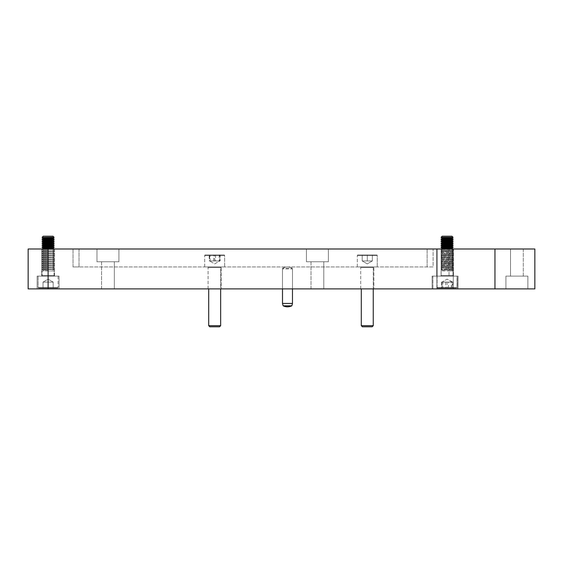 <?xml version="1.0" encoding="UTF-8"?>
<svg xmlns="http://www.w3.org/2000/svg" width="563" height="563" viewBox="0 0 563 563"><rect width="100%" height="100%" fill="white"/><g stroke="black" fill="none" stroke-linecap="round" stroke-linejoin="round"><path stroke-width="0.42" stroke-dasharray="2.81 2.11" d="M360.7 288.882L360.7 266.939L373.86 266.939L360.7 266.939L373.86 266.939L360.7 266.939L360.7 288.882L373.86 288.882L373.86 266.939L373.86 288.882L360.7 288.882M208.092 288.882L208.092 266.939L221.252 266.939L208.092 266.939L221.252 266.939L208.092 266.939L208.092 288.882L221.252 288.882L221.252 266.939L221.252 288.882L208.092 288.882M292.471 268.931L292.471 288.882L282.499 288.882L292.471 288.882L282.499 288.882L292.471 288.882L292.471 268.931L282.499 268.931L282.499 288.882L282.499 268.931L292.471 268.931M306.434 261.753L306.434 248.987L328.377 248.987L306.434 248.987L328.377 248.987L306.434 248.987L306.434 261.753L328.377 261.753L328.377 248.987L328.377 261.753L306.434 261.753M311.022 288.882L311.022 261.753L323.788 261.753L311.022 261.753L323.788 261.753L311.022 261.753L311.022 288.882L323.788 288.882L323.788 261.753L323.788 288.882L311.022 288.882M96.977 261.753L96.977 248.987L118.92 248.987L96.977 248.987L118.92 248.987L96.977 248.987L96.977 261.753L118.92 261.753L118.92 248.987L118.92 261.753L96.977 261.753M101.558 288.882L101.558 261.753L114.331 261.753L101.558 261.753L114.331 261.753L101.558 261.753L101.558 288.882L114.331 288.882L114.331 261.753L114.331 288.882L101.558 288.882M527.869 276.116L527.869 288.882L505.926 288.882L527.869 288.882L505.926 288.882L527.869 288.882L527.869 276.116L505.926 276.116L505.926 288.882L505.926 276.116L527.869 276.116M523.28 248.987L523.28 276.116L510.514 276.116L523.28 276.116L510.514 276.116L523.28 276.116L523.28 248.987L510.514 248.987L510.514 276.116L510.514 248.987L523.28 248.987M59.073 276.116L59.073 288.882L37.13 288.882L59.073 288.882L37.13 288.882L59.073 288.882L59.073 276.116L37.13 276.116L37.13 288.882L37.13 276.116L59.073 276.116M54.484 248.987L54.484 276.116L41.718 276.116L54.484 276.116L41.718 276.116L54.484 276.116L54.484 248.987L41.718 248.987L41.718 276.116L41.718 248.987L54.484 248.987M458.05 288.882L432.117 288.882L458.05 288.882L432.117 288.882L458.05 288.882L458.05 276.116L432.117 276.116L432.898 276.116L432.898 288.882L432.898 276.116L458.05 276.116L458.05 288.882M453.461 276.116L436.705 276.116L453.461 276.116L453.004 276.116L453.461 276.116L453.461 248.987L436.705 248.987L437.155 248.987L437.155 276.116L437.155 248.987L453.461 248.987L453.461 276.116M458.05 276.116L457.262 276.116L458.05 276.116M453.461 248.987L453.004 248.987L453.461 248.987M449.014 248.987L436.705 248.987L453.004 248.987L453.004 276.116L436.705 276.116L453.004 276.116L453.004 248.987L449.014 248.987L449.014 276.116L449.014 248.987M534.85 248.987L494.954 248.987L494.954 288.882L534.85 288.882L534.85 248.987M48.101 248.987L28.15 248.987L28.15 288.882L48.101 288.882L48.101 248.987L494.954 248.987M433.109 248.987L73.035 248.987L433.109 248.987L433.109 266.939L79.017 266.939L433.109 266.939L433.109 248.987M453.271 276.116L457.262 276.116L457.262 288.882L457.262 276.116L432.117 276.116L453.271 276.116L453.271 288.882L453.271 276.116M48.101 288.882L494.954 288.882M73.035 266.939L73.035 248.987L73.035 266.939L79.017 266.939L73.035 266.939M54.083 237.326L42.112 237.438L54.083 237.326M52.978 236.214L43.217 236.214L52.978 236.214L43.217 236.214L42.112 237.326M42.112 237.438L43.217 238.212L52.978 238.212L43.217 238.212L52.978 238.212L54.083 238.986L48.101 238.986L54.083 238.986L54.083 239.43L42.112 239.43L54.083 239.43L42.112 239.43L42.112 238.986L54.083 238.986M42.112 239.43L43.217 240.204L52.978 240.204L43.217 240.204L52.978 240.204L54.083 240.978L48.101 240.978L54.083 240.978L54.083 241.428L42.112 241.428L54.083 241.428L42.112 241.428L42.112 240.978L54.083 240.978M42.112 241.428L43.217 242.203L52.978 242.203L43.217 242.203L52.978 242.203L54.083 242.977L48.101 242.977L54.083 242.977L54.083 243.42L42.112 243.42L54.083 243.42L42.112 243.42L42.112 242.977L54.083 242.977M42.112 243.42L43.217 244.194L52.978 244.194M54.083 244.968L48.101 244.968L54.083 244.968L54.083 245.419L42.112 245.419L54.083 245.419L42.112 245.419L42.112 244.968L54.083 244.968M42.112 245.419L43.217 246.193L52.978 246.193L43.217 246.193L52.978 246.193L54.083 246.967L48.101 246.967L54.083 246.967L54.083 247.41L42.112 247.41L54.083 247.41L42.112 247.41L42.112 246.967L54.083 246.967M42.112 248.987L42.112 249.409L42.112 248.959L48.101 248.959L42.112 248.959L43.217 248.184L52.978 248.184L43.217 248.184L52.978 248.184L54.083 248.959L48.101 248.959L54.083 248.959L54.083 249.409L42.112 249.409L54.083 249.409L42.112 249.409L54.083 249.409L54.083 248.987M48.101 250.183L43.217 250.183L48.101 250.183M54.083 250.957L48.101 250.957L54.083 250.957L54.083 251.401L42.112 251.401L54.083 251.401L42.112 251.401L54.083 251.401L54.083 250.957L42.112 250.957L42.112 251.401L42.112 250.957L54.083 250.957L52.978 250.183L54.083 249.409L52.978 250.183L54.083 250.957M48.101 252.175L43.217 252.175L48.101 252.175M54.083 252.949L48.101 252.949L54.083 252.949L54.083 253.392L42.112 253.392L54.083 253.392L42.112 253.392L54.083 253.392L54.083 252.949L42.112 252.949L42.112 253.392L42.112 252.949L54.083 252.949L52.978 252.175L54.083 251.401L52.978 252.175L54.083 252.949M48.101 254.173L43.217 254.173L48.101 254.173M54.083 254.948L48.101 254.948L54.083 254.948L54.083 255.391L42.112 255.391L54.083 255.391L42.112 255.391L54.083 255.391L54.083 254.948L42.112 254.948L42.112 255.391L42.112 254.948L54.083 254.948L52.978 254.173L54.083 253.392L52.978 254.173L54.083 254.948M48.101 256.165L43.217 256.165L48.101 256.165M54.083 256.939L48.101 256.939L54.083 256.939L54.083 257.382L42.112 257.382L54.083 257.382L42.112 257.382L54.083 257.382L54.083 256.939L42.112 256.939L42.112 257.382L42.112 256.939L54.083 256.939L52.978 256.165L54.083 255.391L52.978 256.165L54.083 256.939M48.101 258.157L43.217 258.157L48.101 258.157M54.083 258.938L48.101 258.938L54.083 258.938L54.083 259.381L42.112 259.381L54.083 259.381L42.112 259.381L54.083 259.381L54.083 258.938L42.112 258.938L42.112 259.381L42.112 258.938L54.083 258.938L52.978 258.157L54.083 257.382L52.978 258.157L54.083 258.938M48.101 260.155L43.217 260.155L48.101 260.155M54.083 260.929L48.101 260.929L54.083 260.929L54.083 261.373L42.112 261.373L54.083 261.373L42.112 261.373L54.083 261.373L54.083 260.929L42.112 260.929L42.112 261.373L42.112 260.929L54.083 260.929L52.978 260.155L54.083 259.381L52.978 260.155L54.083 260.929M48.101 262.147L43.217 262.147L48.101 262.147M54.083 262.921L48.101 262.921L54.083 262.921L54.083 263.371L42.112 263.371L54.083 263.371L42.112 263.371L54.083 263.371L54.083 262.921L42.112 262.921L42.112 263.371L42.112 262.921L54.083 262.921L52.978 262.147L54.083 261.373L52.978 262.147L54.083 262.921M48.101 264.146L43.217 264.146L48.101 264.146M54.083 264.92L48.101 264.92L54.083 264.92L54.083 265.363L42.112 265.363L54.083 265.363L42.112 265.363L54.083 265.363L54.083 264.92L42.112 264.92L42.112 265.363L42.112 264.92L54.083 264.92L52.978 264.146L54.083 263.371L52.978 264.146L54.083 264.92M48.101 266.137L43.217 266.137L48.101 266.137M54.083 266.911L48.101 266.911L54.083 266.911L54.083 267.362L42.112 267.362L54.083 267.362L42.112 267.362L54.083 267.362L54.083 266.911L42.112 266.911L42.112 267.362L42.112 266.911L54.083 266.911L52.978 266.137L54.083 265.363L52.978 266.137L54.083 266.911M48.101 268.136L43.217 268.136L48.101 268.136M54.083 268.91L48.101 268.91L54.083 268.91L54.083 269.353L42.112 269.353L54.083 269.353L42.112 269.353L54.083 269.353L54.083 268.91L42.112 268.91L42.112 269.353L42.112 268.91L54.083 268.91L52.978 268.136L54.083 267.362L52.978 268.136L54.083 268.91M48.101 270.127L43.217 270.127L48.101 270.127M54.083 270.902L48.101 270.902L54.083 270.902L54.083 275.617A0.5 0.5 0 0 0 54.583 276.116L41.613 276.116L54.583 276.116A0.5 0.5 0 0 1 54.083 275.617L42.112 275.617A0.5 0.5 0 0 1 41.613 276.116A0.5 0.5 0 0 0 42.112 275.617L54.083 275.617L42.112 275.617L54.083 275.617L54.083 270.902L42.112 270.902L42.112 275.617L42.112 270.902L54.083 270.902L52.978 270.127L54.083 269.353L52.978 270.127L54.083 270.902M50.635 282.098L53.168 282.098L53.168 288.08L43.027 288.08L53.168 288.08L53.168 282.098L48.101 282.098L48.101 288.08L43.027 288.08L43.027 282.098L50.635 282.098L43.027 282.098L43.027 288.08L48.101 288.08L48.101 282.098L53.168 282.098L53.168 288.08L53.168 282.098L43.027 282.098L45.561 282.098L43.027 282.098L43.027 288.08L43.027 282.098L48.101 279.171L53.168 282.098L48.101 279.171L43.027 282.098L50.635 282.098L43.027 282.098L48.101 282.098L48.101 288.08L48.101 282.098L50.635 282.098M38.122 287.482A0.598 0.598 0 0 0 38.72 288.08L57.475 288.08L38.72 288.08A0.598 0.598 0 0 1 38.122 287.482L58.073 287.482A0.598 0.598 0 0 1 57.475 288.08A0.598 0.598 0 0 0 58.073 287.482L38.122 287.482L58.073 287.482L38.122 287.482L38.122 276.116L58.073 276.116L38.122 276.116L38.122 287.482M58.073 276.116L58.073 287.482L58.073 276.116L38.122 276.116L58.073 276.116M42.112 248.959L54.083 248.959M48.101 250.957L42.112 250.957L48.101 250.957M48.101 252.949L42.112 252.949L48.101 252.949M48.101 254.948L42.112 254.948L48.101 254.948M48.101 256.939L42.112 256.939L48.101 256.939M48.101 258.938L42.112 258.938L48.101 258.938M48.101 260.929L42.112 260.929L48.101 260.929M48.101 262.921L42.112 262.921L48.101 262.921M48.101 264.92L42.112 264.92L48.101 264.92M48.101 266.911L42.112 266.911L48.101 266.911M48.101 268.91L42.112 268.91L48.101 268.91M48.101 270.902L42.112 270.902L48.101 270.902M48.101 282.098L45.561 282.098L48.101 282.098M453.06 237.326L441.089 237.438L453.06 237.438L447.078 237.438L453.06 237.438L451.955 236.214L442.194 236.214M447.078 238.212L442.194 238.212L447.078 238.212M453.06 238.986L447.078 238.986L453.06 238.986L453.06 239.43L441.089 239.43L453.06 239.43L441.089 239.43L441.089 238.986L453.06 238.986L451.955 238.212L442.194 238.212L441.089 238.986M447.078 240.204L442.194 240.204L447.078 240.204M453.06 240.978L447.078 240.978L453.06 240.978L453.06 241.428L441.089 241.428L453.06 241.428L441.089 241.428L441.089 240.978L453.06 240.978L451.955 240.204L453.06 239.43M447.078 242.203L442.194 242.203L447.078 242.203M453.06 242.977L447.078 242.977L453.06 242.977L453.06 243.42L441.089 243.42L453.06 243.42L441.089 243.42L441.089 242.977L453.06 242.977L451.955 242.203L453.06 241.428M447.078 244.194L442.194 244.194L447.078 244.194M453.06 244.968L447.078 244.968L453.06 244.968L453.06 245.419L441.089 245.419L453.06 245.419L441.089 245.419L441.089 244.968L453.06 244.968L451.955 244.194L453.06 243.42M447.078 246.193L442.194 246.193L447.078 246.193M453.06 246.967L447.078 246.967L453.06 246.967L453.06 247.41L441.089 247.41L453.06 247.41L441.089 247.41L441.089 246.967L453.06 246.967M447.078 248.184L442.194 248.184L447.078 248.184M453.06 248.959L451.955 248.184L442.194 248.184L441.089 248.959L453.06 248.959L447.078 248.959L453.06 248.959L453.06 249.409L441.089 249.409L453.06 249.409L441.089 249.409L453.06 249.409L451.955 250.183L442.194 250.183L451.955 250.183L453.06 250.957L447.078 250.957L453.06 250.957L453.06 251.401L441.089 251.401L453.06 251.401L441.089 251.401L453.06 251.401L451.955 252.175L442.194 252.175L451.955 252.175L453.06 252.949L447.078 252.949L453.06 252.949L453.06 253.392L441.089 253.392L453.06 253.392L441.089 253.392L453.06 253.392L451.955 254.173L442.194 254.173L451.955 254.173L453.06 254.948L447.078 254.948L453.06 254.948L453.06 255.391L441.089 255.391L453.06 255.391L441.089 255.391L453.06 255.391L451.955 256.165L442.194 256.165L451.955 256.165L453.06 256.939L447.078 256.939L453.06 256.939L453.06 257.382L441.089 257.382L453.06 257.382L441.089 257.382L453.06 257.382L451.955 258.157L442.194 258.157L451.955 258.157L453.06 258.938L447.078 258.938L453.06 258.938L453.06 259.381L441.089 259.381L453.06 259.381L441.089 259.381L453.06 259.381L451.955 260.155L442.194 260.155L451.955 260.155L453.06 260.929L447.078 260.929L453.06 260.929L453.06 261.373L441.089 261.373L453.06 261.373L441.089 261.373L453.06 261.373L451.955 262.147L442.194 262.147L451.955 262.147L453.06 262.921L447.078 262.921L453.06 262.921L453.06 263.371L441.089 263.371L453.06 263.371L441.089 263.371L453.06 263.371L451.955 264.146L442.194 264.146L451.955 264.146L453.06 264.92L447.078 264.92L453.06 264.92L453.06 265.363L441.089 265.363L453.06 265.363L441.089 265.363L453.06 265.363L451.955 266.137L442.194 266.137L451.955 266.137L453.06 266.911L447.078 266.911L453.06 266.911L453.06 267.362L441.089 267.362L453.06 267.362L441.089 267.362L453.06 267.362L451.955 268.136L442.194 268.136L451.955 268.136L453.06 268.91L447.078 268.91L453.06 268.91L453.06 269.353L441.089 269.353L453.06 269.353L441.089 269.353L453.06 269.353L451.955 270.127L442.194 270.127L451.955 270.127L453.06 270.902L447.078 270.902L453.06 270.902L453.06 275.617A0.5 0.5 0 0 0 453.56 276.116L440.59 276.116L453.56 276.116L440.59 276.116L453.56 276.116L453.06 275.617L441.089 275.617A0.5 0.5 0 0 1 440.59 276.116L441.089 275.617L453.06 275.617L441.089 275.617L453.06 275.617L453.06 270.902L441.089 270.902L441.089 275.617L441.089 270.902L453.06 270.902L451.955 270.127L453.06 268.91L441.089 268.91L442.194 270.127L441.089 270.902L442.194 270.127L441.089 268.91L453.06 268.91L451.955 268.136L453.06 266.911L441.089 266.911L442.194 268.136L441.089 268.91L442.194 268.136L441.089 266.911L453.06 266.911L451.955 266.137L453.06 264.92L441.089 264.92L442.194 266.137L441.089 266.911L442.194 266.137L441.089 264.92L453.06 264.92L451.955 264.146L453.06 262.921L441.089 262.921L442.194 264.146L441.089 264.92L442.194 264.146L441.089 262.921L453.06 262.921L451.955 262.147L453.06 260.929L441.089 260.929L442.194 262.147L441.089 262.921L442.194 262.147L441.089 260.929L453.06 260.929L451.955 260.155L453.06 258.938L441.089 258.938L442.194 260.155L441.089 260.929L442.194 260.155L441.089 258.938L453.06 258.938L451.955 258.157L453.06 256.939L441.089 256.939L442.194 258.157L441.089 258.938L442.194 258.157L441.089 256.939L453.06 256.939L451.955 256.165L453.06 254.948L441.089 254.948L442.194 256.165L441.089 256.939L442.194 256.165L441.089 254.948L453.06 254.948L451.955 254.173L453.06 252.949L441.089 252.949L442.194 254.173L441.089 254.948L442.194 254.173L441.089 252.949L453.06 252.949L451.955 252.175L453.06 250.957L441.089 250.957L442.194 252.175L441.089 252.949L442.194 252.175L441.089 250.957L453.06 250.957L451.955 250.183L453.06 248.987M441.089 248.959L442.194 250.183L441.089 250.957L442.194 250.183L441.089 248.987M449.612 282.098L452.145 282.098L452.145 288.08L447.078 288.08L452.145 288.08L452.145 282.098L447.078 282.098L447.078 288.08L442.004 288.08L447.078 288.08L447.078 282.098L449.612 282.098L444.538 282.098L449.612 282.098M448.507 288.08L448.507 282.098L452.145 282.098L447.078 279.171L442.004 282.098L444.538 282.098L442.004 282.098L442.004 288.08L442.004 282.098L452.708 282.098L452.708 288.08L441.441 288.08L452.708 288.08M437.099 287.482A0.598 0.598 0 0 0 437.697 288.08L456.452 288.08L437.697 288.08L456.452 288.08L437.697 288.08L437.099 287.482L457.05 287.482A0.598 0.598 0 0 1 456.452 288.08L457.05 287.482L437.099 287.482L457.05 287.482L437.099 287.482L437.099 276.116L457.05 276.116L437.099 276.116L457.05 276.116L457.05 287.482L457.05 276.116L437.099 276.116L437.099 287.482M447.078 282.098L442.004 282.098L447.078 282.098M441.089 239.43L442.194 240.204L451.955 240.204M441.089 241.428L442.194 242.203L451.955 242.203M441.089 243.42L442.194 244.194L451.955 244.194M441.089 245.419L442.194 246.193L451.955 246.193L453.06 245.419M451.273 288.08L451.273 282.098L442.004 282.098L447.078 279.171L452.708 282.098M451.273 282.098L441.441 282.098L441.441 288.08M448.507 282.098L442.877 282.098L442.877 288.08M442.877 282.098L441.441 282.098M445.643 282.098L445.643 288.08M283.224 305.878L291.831 305.836L283.14 305.836L291.831 305.836L292.471 303.443L282.499 303.443L292.471 303.443L282.499 303.443L282.499 268.277C285.821 266.496 289.15 266.496 292.471 268.277C289.15 266.496 285.821 266.496 282.499 268.277L292.471 268.277L282.499 268.277L292.471 268.277L282.499 268.277L282.499 288.882M292.471 303.443L292.471 288.882M364.747 260.95L362.206 260.95L362.206 254.969L372.354 254.969L362.206 254.969L362.206 260.95L367.28 260.95L367.28 254.969L372.354 254.969L372.354 260.95L364.747 260.95L372.354 260.95L372.354 254.969L367.28 254.969L367.28 260.95L362.206 260.95L362.206 254.969L362.206 260.95L372.354 260.95L369.814 260.95L372.354 260.95L372.354 254.969L372.354 260.95L367.28 263.878L362.206 260.95L367.28 263.878L372.354 260.95L364.747 260.95L372.354 260.95L367.28 260.95L367.28 254.969L367.28 260.95L364.747 260.95M377.252 255.567A0.598 0.598 0 0 0 376.654 254.969L357.906 254.969L376.654 254.969A0.598 0.598 0 0 1 377.252 255.567L357.308 255.567A0.598 0.598 0 0 1 357.906 254.969A0.598 0.598 0 0 0 357.308 255.567L377.252 255.567L357.308 255.567L377.252 255.567L377.252 266.939L357.308 266.939L377.252 266.939L377.252 255.567M373.262 288.882L373.262 267.439A0.5 0.5 0 0 1 373.762 266.939L360.799 266.939L373.762 266.939A0.5 0.5 0 0 0 373.262 267.439L361.298 267.439A0.5 0.5 0 0 0 360.799 266.939A0.5 0.5 0 0 1 361.298 267.439L373.262 267.439L361.298 267.439L373.262 267.439L373.262 325.674L361.298 325.674L373.262 325.674L361.298 325.674L361.298 288.882M361.298 325.674L362.403 326.786L372.157 326.786L362.403 326.786L372.157 326.786L373.262 325.674M357.308 266.939L357.308 255.567L357.308 266.939L377.252 266.939L357.308 266.939M219.204 254.969L219.204 260.95L209.598 260.95L220.147 260.95L220.147 254.969L209.197 254.969L220.147 254.969M220.605 254.969L205.298 254.969L220.605 254.969M210.569 266.939L221.153 266.939L210.569 266.939M217.754 326.786L209.795 326.786L217.754 326.786M218.458 325.674L208.69 325.674L218.458 325.674M220.977 266.939L204.7 266.939L220.977 266.939M219.204 260.95L220.147 260.95M215.608 254.969L215.608 260.95L209.197 260.95L209.197 254.969M215.608 260.95L210.133 260.95L210.133 254.969M210.133 260.95L209.197 260.95M213.729 260.95L213.729 254.969M212.138 260.95L209.598 260.95L209.598 254.969L214.672 254.969L209.598 254.969L209.598 260.95L214.672 260.95L214.672 254.969L219.746 254.969L214.672 254.969L214.672 260.95L212.138 260.95L217.205 260.95L212.138 260.95M219.746 260.95L217.205 260.95L219.746 260.95L219.746 254.969L219.746 260.95L214.672 263.878L209.598 260.95L214.672 263.878L219.746 260.95L217.205 260.95L219.746 260.95M224.644 255.567A0.598 0.598 0 0 0 224.046 254.969L205.298 254.969L224.046 254.969L224.644 255.567L204.7 255.567A0.598 0.598 0 0 1 205.298 254.969L204.7 255.567L224.644 255.567L204.7 255.567L224.644 255.567L224.644 266.939L204.7 266.939L224.644 266.939L224.644 255.567M220.654 325.674L208.69 325.674L209.795 326.786L219.549 326.786L220.654 325.674L220.654 267.439A0.5 0.5 0 0 1 221.153 266.939L208.19 266.939L221.153 266.939L220.654 267.439L208.69 267.439A0.5 0.5 0 0 0 208.19 266.939L208.69 267.439L220.654 267.439L208.69 267.439L220.654 267.439L220.654 288.882M208.69 288.882L208.69 325.674M204.7 266.939L204.7 255.567L204.7 266.939M214.672 260.95L217.205 260.95L214.672 260.95M367.28 260.95L369.814 260.95L367.28 260.95M436.888 276.116L436.888 288.882L436.888 276.116M441.146 248.987L441.146 276.116L441.146 248.987M427.127 266.939L427.127 248.987L427.127 266.939M79.017 248.987L79.017 266.939L79.017 248.987M436.705 248.987L436.705 276.116L436.705 248.987M432.117 276.116L432.117 288.882L432.117 276.116M52.978 238.212L54.083 237.438M52.978 240.204L54.083 239.43M52.978 242.203L54.083 241.428M52.978 246.193L54.083 245.419M43.217 270.127L42.112 269.353L43.217 270.127L42.112 270.902L43.217 270.127M43.217 268.136L42.112 267.362L43.217 268.136L42.112 268.91L43.217 268.136M43.217 266.137L42.112 265.363L43.217 266.137L42.112 266.911L43.217 266.137M43.217 264.146L42.112 263.371L43.217 264.146L42.112 264.92L43.217 264.146M43.217 262.147L42.112 261.373L43.217 262.147L42.112 262.921L43.217 262.147M43.217 260.155L42.112 259.381L43.217 260.155L42.112 260.929L43.217 260.155M43.217 258.157L42.112 257.382L43.217 258.157L42.112 258.938L43.217 258.157M43.217 256.165L42.112 255.391L43.217 256.165L42.112 256.939L43.217 256.165M43.217 254.173L42.112 253.392L43.217 254.173L42.112 254.948L43.217 254.173M43.217 252.175L42.112 251.401L43.217 252.175L42.112 252.949L43.217 252.175M43.217 250.183L42.112 249.409L43.217 250.183L42.112 250.957L43.217 250.183M43.217 246.193L42.112 246.967M43.217 242.203L42.112 242.977M43.217 240.204L42.112 240.978M43.217 238.212L42.112 238.986M442.194 244.194L441.089 244.968M442.194 242.203L441.089 242.977M442.194 240.204L441.089 240.978M283.14 305.836L282.499 303.443"/><path stroke-width="0.84" d="M494.954 248.987L534.85 248.987L534.85 288.882L494.954 288.882L494.954 248.987L48.101 248.987L48.101 288.882L28.15 288.882L28.15 248.987L48.101 248.987M494.954 288.882L48.101 288.882M52.978 236.214L54.083 237.326L42.112 237.438L54.083 237.438L52.978 236.214L43.217 236.214L42.112 237.326M43.217 238.212L42.112 238.986L54.083 238.986L52.978 238.212L43.217 238.212L42.112 237.438M42.112 238.986L42.112 239.43L54.083 239.43L54.083 238.986M43.217 240.204L42.112 240.978L54.083 240.978L52.978 240.204L43.217 240.204L42.112 239.43M42.112 240.978L42.112 241.428L54.083 241.428L54.083 240.978M43.217 242.203L42.112 242.977L54.083 242.977L52.978 242.203L43.217 242.203L42.112 241.428M42.112 242.977L42.112 243.42L54.083 243.42L54.083 242.977M52.978 244.194L54.083 243.42L52.978 244.194L54.083 244.968L52.978 244.194L43.217 244.194L42.112 245.419L54.083 245.419L54.083 244.968L42.112 244.968L43.217 244.194L42.112 243.42M43.217 246.193L42.112 246.967L54.083 246.967L52.978 246.193L43.217 246.193L42.112 245.419M42.112 246.967L42.112 247.41L54.083 247.41L54.083 246.967M42.112 248.959L54.083 248.959L52.978 248.184L54.083 247.41L52.978 248.184L43.217 248.184L42.112 247.41L43.217 248.184L42.112 248.987M442.194 236.214L441.089 237.326L453.06 237.326L451.955 236.214L442.194 236.214L441.089 237.438L453.06 237.438L451.955 238.212L442.194 238.212L441.089 237.438L442.194 238.212L441.089 239.43L453.06 239.43L453.06 238.986L441.089 238.986M442.194 240.204L441.089 240.978L453.06 240.978L451.955 240.204L442.194 240.204L441.089 239.43M453.06 240.978L453.06 241.428L441.089 241.428L442.194 242.203L441.089 243.42L453.06 243.42L453.06 242.977L441.089 242.977M453.06 242.977L451.955 242.203L442.194 242.203M442.194 244.194L441.089 244.968L453.06 244.968L451.955 244.194L442.194 244.194L441.089 243.42M453.06 244.968L453.06 245.419L441.089 245.419L442.194 246.193L441.089 247.41L453.06 247.41L451.955 248.184L442.194 248.184L441.089 247.41L442.194 248.184L441.089 248.987M453.06 245.419L451.955 246.193L453.06 246.967L451.955 246.193L442.194 246.193L441.089 246.967L453.06 246.967L451.955 248.184L453.06 248.959L441.089 248.959M282.499 288.882L282.499 303.443L292.471 303.443L292.471 288.882M282.499 303.443L283.14 305.836C286.039 307.166 288.932 307.166 291.831 305.836C288.932 307.166 286.039 307.166 283.14 305.836L291.831 305.836L292.471 303.443M220.654 325.674L208.69 325.674L209.795 326.786L219.549 326.786L220.654 325.674L220.654 288.882M208.69 325.674L208.69 288.882M373.262 325.674L361.298 325.674L362.403 326.786L372.157 326.786L373.262 325.674L373.262 288.882M361.298 325.674L361.298 288.882M52.978 238.212L54.083 237.438M52.978 240.204L54.083 239.43M52.978 242.203L54.083 241.428M52.978 246.193L54.083 245.419M453.06 237.326L451.955 238.212L453.06 238.986M451.955 240.204L453.06 239.43M451.955 242.203L453.06 241.428M451.955 244.194L453.06 243.42M441.089 244.968L441.089 245.419M441.089 240.978L441.089 241.428"/></g></svg>
